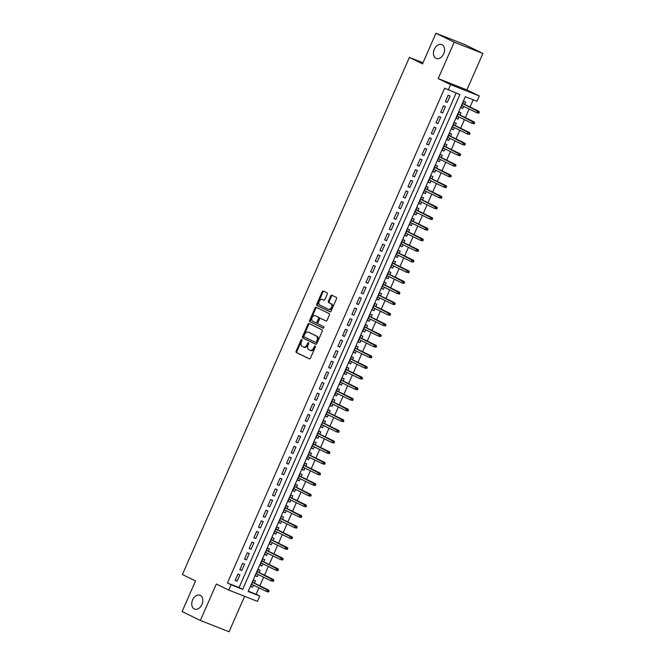 <?xml version="1.0" encoding="UTF-8"?>
<svg xmlns="http://www.w3.org/2000/svg" width="665" height="665" viewBox="0 0 665 665"><rect width="100%" height="100%" fill="white"/><g stroke="black" fill="none" stroke-linecap="round" stroke-linejoin="round"><path stroke-width="1" d="M301.827 339.549A0.798 0.557 -68.5 0 0 301.004 340.039L296.133 351.137A1.139 0.798 -68.5 0 0 296.391 352.533L309.283 358.834A1.139 0.798 -68.5 0 0 310.455 358.136L315.326 347.039A0.798 0.557 -68.5 0 0 314.321 346.548L313.689 347.986A3.649 2.544 -68.5 0 1 310.065 350.264A3.649 2.544 -68.5 0 1 309.932 350.206L308.859 349.682A3.649 2.544 -68.5 0 1 308.036 345.218L308.668 343.788A0.798 0.557 -68.5 0 0 307.662 343.298L307.031 344.728A3.649 2.544 -68.5 0 1 303.406 347.014A3.649 2.544 -68.5 0 1 303.273 346.955L302.201 346.423A3.649 2.544 -68.5 0 1 301.378 341.968L302.001 340.53A0.798 0.557 -68.5 0 0 301.827 339.549M302.085 339.94A0.798 0.557 -68.5 0 0 301.777 340.347L296.906 351.444A1.139 0.798 -68.5 0 0 297.164 352.832L309.549 358.892M315.41 346.457A0.798 0.557 -68.5 0 0 315.102 346.856L314.47 348.294L313.689 347.986M308.743 343.198A0.798 0.557 -68.5 0 0 308.435 343.597L307.804 345.035L307.031 344.728M436.007 58.354A7.44 5.187 -68.5 0 0 436.273 58.47A7.44 5.187 -68.5 0 0 443.755 53.632A7.44 5.187 -68.5 0 0 441.992 44.73A7.44 5.187 -68.5 0 0 441.726 44.613A7.44 5.187 -68.5 0 0 434.253 49.451A7.44 5.187 -68.5 0 0 436.007 58.354M194.305 608.982A7.44 5.187 -68.5 0 0 194.571 609.098A7.44 5.187 -68.5 0 0 202.044 604.261A7.44 5.187 -68.5 0 0 200.281 595.358A7.44 5.187 -68.5 0 0 200.015 595.242A7.44 5.187 -68.5 0 0 192.542 600.079A7.44 5.187 -68.5 0 0 194.305 608.982M327.247 294.229A1.139 0.798 -68.5 0 0 326.989 292.833L323.373 291.071A1.139 0.798 -68.5 0 0 322.193 291.76L316.781 304.088A1.139 0.798 -68.5 0 0 317.039 305.476L329.931 311.785A1.139 0.798 -68.5 0 0 331.103 311.087L336.515 298.76A1.139 0.798 -68.5 0 0 336.257 297.371L331.893 295.235A1.139 0.798 -68.5 0 0 330.713 295.925L328.402 301.203A1.139 0.798 -68.5 0 0 328.66 302.6L330.829 303.656A3.051 2.128 -68.5 0 1 331.544 307.305A3.051 2.128 -68.5 0 1 328.485 309.291A3.051 2.128 -68.5 0 1 328.369 309.242L319.89 305.094A3.051 2.128 -68.5 0 1 319.167 301.445A3.051 2.128 -68.5 0 1 322.234 299.458A3.051 2.128 -68.5 0 1 322.342 299.508L323.755 300.198A1.139 0.798 -68.5 0 0 324.927 299.508L327.247 294.229M448.26 89.991L450.596 84.671L479.307 95.96L476.971 101.28L465.334 96.708L248.145 591.476L259.782 596.048L257.446 601.368L228.743 590.079L231.071 584.759L242.717 589.34L459.897 94.571L444.619 88.212L227.43 582.981L231.071 584.759M228.743 590.079L216.333 584.02L200.34 620.462L182.102 611.542L195.527 580.952L182.393 574.535L409.391 57.423L422.524 63.84L435.949 33.25L454.195 42.169L438.193 78.611L450.596 84.671M309.109 323.547A1.139 0.798 -68.5 0 0 307.937 324.246L302.525 336.565A1.139 0.798 -68.5 0 0 302.783 337.961L315.675 344.262A1.139 0.798 -68.5 0 0 316.848 343.572L322.259 331.245A1.139 0.798 -68.5 0 0 322.001 329.848L309.109 323.547M316.748 307.554A1.139 0.798 -68.5 0 0 315.842 308.311L310.43 320.63L309.657 320.322L315.069 308.003A1.139 0.798 -68.5 0 1 316.241 307.305L329.133 313.606A1.139 0.798 -68.5 0 1 329.391 315.002L327.072 320.281A1.139 0.798 -68.5 0 1 325.9 320.971L320.671 318.419A1.139 0.798 -68.5 0 0 319.499 319.109L317.961 322.608A1.139 0.798 -68.5 0 0 318.219 324.005L323.664 326.665A0.798 0.557 -68.5 0 1 323.049 328.136L323.015 328.128A0.798 0.557 -68.5 0 0 323.049 328.136M323.015 328.128L309.915 321.719A1.139 0.798 -68.5 0 1 309.657 320.322M435.949 33.25L464.66 44.538L482.898 53.458L454.195 42.169M200.34 620.462L229.051 631.75L244.604 596.322M463.713 106.358L462.79 108.462L460.92 107.547M464.602 104.33L465.6 102.078L463.655 101.313L460.853 107.697L462.79 108.462M459.05 116.998L458.119 119.102L456.248 118.187M459.939 114.97L460.928 112.718L458.983 111.953L456.182 118.337L458.119 119.102M454.378 127.638L453.455 129.742L451.577 128.827M455.267 125.61L456.257 123.358L454.311 122.593L451.51 128.977L453.455 129.742M449.706 138.278L448.784 140.382L446.905 139.467M450.596 136.25L451.585 133.998L449.64 133.233L446.838 139.617L448.784 140.382M445.035 148.918L444.112 151.022L442.242 150.107M445.924 146.89L446.913 144.638L444.976 143.873L442.167 150.257L444.112 151.022M440.363 159.558L439.44 161.661L437.57 160.747M441.252 157.53L442.242 155.278L440.305 154.513L437.504 160.897L439.44 161.661M435.691 170.198L434.769 172.302L432.898 171.387M436.581 168.17L437.57 165.918L435.633 165.153L432.832 171.537L434.769 172.302M431.02 180.838L430.097 182.942L428.227 182.027M431.909 178.81L432.898 176.558L430.962 175.793L428.16 182.177L430.097 182.942M426.348 191.478L425.425 193.582L423.555 192.667M427.238 189.45L428.227 187.197L426.29 186.433L423.489 192.817L425.425 193.582M421.676 202.118L420.754 204.222L418.884 203.307M422.566 200.09L423.563 197.838L421.618 197.073L418.817 203.457L420.754 204.222M417.013 212.758L416.082 214.862L414.212 213.947M417.894 210.73L418.892 208.478L416.947 207.713L414.145 214.097L416.082 214.862M412.342 223.398L411.419 225.501L409.54 224.587M413.231 221.37L414.22 219.118L412.275 218.353L409.474 224.737L411.419 225.501M407.67 234.038L406.747 236.142L404.869 235.227M408.559 232.01L409.549 229.757L407.603 228.993L404.802 235.377L406.747 236.142M402.998 244.678L402.076 246.782L400.205 245.867M403.888 242.65L404.877 240.398L402.94 239.633L400.131 246.017L402.076 246.782M398.327 255.318L397.404 257.422L395.534 256.507M399.216 253.29L400.205 251.038L398.269 250.273L395.467 256.657L397.404 257.422M393.655 265.958L392.732 268.062L390.862 267.147M394.545 263.93L395.534 261.678L393.597 260.913L390.796 267.297L392.732 268.062M388.983 276.598L388.061 278.702L386.19 277.787M389.873 274.57L390.862 272.318L388.925 271.553L386.124 277.937L388.061 278.702M384.312 287.238L383.389 289.341L381.519 288.427M385.201 285.21L386.19 282.957L384.254 282.193L381.452 288.577L383.389 289.341M379.64 297.878L378.718 299.982L376.847 299.067M380.53 295.85L381.527 293.598L379.582 292.833L376.781 299.217L378.718 299.982M374.977 308.518L374.046 310.622L372.176 309.707M375.858 306.499L376.856 304.238L374.91 303.473L372.109 309.857L374.046 310.622M370.305 319.158L369.383 321.262L367.504 320.347M371.195 317.139L372.184 314.878L370.239 314.113L367.437 320.497L369.383 321.262M365.634 329.798L364.711 331.901L362.832 330.987M366.523 327.779L367.512 325.518L365.567 324.753L362.766 331.137L364.711 331.901M360.962 340.438L360.039 342.541L358.169 341.627M361.851 338.418L362.841 336.158L360.904 335.393L358.094 341.777L360.039 342.541M356.29 351.078L355.368 353.182L353.497 352.267M357.18 349.059L358.169 346.798L356.232 346.033L353.431 352.417L355.368 353.182M351.619 361.718L350.696 363.822L348.826 362.907M352.508 359.699L353.497 357.438L351.561 356.673L348.759 363.057L350.696 363.822M346.947 372.358L346.024 374.462L344.154 373.547M347.837 370.339L348.826 368.078L346.889 367.313L344.088 373.705L346.024 374.462M342.276 382.998L341.353 385.101L339.483 384.187M343.165 380.978L344.154 378.718L342.217 377.961L339.416 384.345L341.353 385.101M337.604 393.638L336.681 395.742L334.811 394.827M338.493 391.619L339.483 389.358L337.546 388.601L334.744 394.985L336.681 395.742M332.941 404.278L332.01 406.382L330.139 405.467M333.822 402.259L334.819 399.998L332.874 399.241L330.073 405.625L332.01 406.382M328.269 414.918L327.346 417.022L325.468 416.107M329.158 412.899L330.148 410.638L328.202 409.881L325.401 416.265L327.346 417.022M323.597 425.558L322.675 427.662L320.796 426.747M324.487 423.538L325.476 421.278L323.531 420.521L320.729 426.905L322.675 427.662M318.926 436.198L318.003 438.301L316.133 437.387M319.815 434.179L320.804 431.918L318.868 431.161L316.058 437.545L318.003 438.301M314.254 446.838L313.331 448.942L311.461 448.027M315.144 444.819L316.133 442.558L314.196 441.801L311.395 448.185L313.331 448.942M309.582 457.478L308.66 459.582L306.789 458.667M310.472 455.459L311.461 453.198L309.524 452.441L306.723 458.825L308.66 459.582M304.911 468.118L303.988 470.221L302.118 469.307M305.8 466.099L306.789 463.838L304.853 463.081L302.051 469.465L303.988 470.221M300.239 478.758L299.317 480.862L297.446 479.947M301.129 476.738L302.118 474.477L300.181 473.721L297.38 480.105L299.317 480.862M295.568 489.398L294.645 491.502L292.775 490.587M296.457 487.379L297.446 485.118L295.509 484.361L292.708 490.745L294.645 491.502M290.904 500.047L289.973 502.15L288.103 501.227M291.785 498.019L292.783 495.766L290.838 495.001L288.036 501.385L289.973 502.15M286.233 510.687L285.31 512.79L283.431 511.867M287.122 508.659L288.111 506.406L286.166 505.641L283.365 512.025L285.31 512.79M281.561 521.327L280.638 523.43L278.76 522.507M282.45 519.299L283.44 517.046L281.495 516.281L278.693 522.665L280.638 523.43M276.889 531.967L275.967 534.07L274.096 533.147M277.779 529.938L278.768 527.686L276.831 526.921L274.022 533.305L275.967 534.07M272.218 542.607L271.295 544.71L269.425 543.787M273.107 540.579L274.096 538.326L272.16 537.561L269.358 543.945L271.295 544.71M267.546 553.247L266.623 555.35L264.753 554.427M268.436 551.219L269.425 548.966L267.488 548.201L264.687 554.585L266.623 555.35M262.875 563.887L261.952 565.99L260.082 565.075M263.764 561.859L264.753 559.606L262.816 558.841L260.015 565.225L261.952 565.99M258.203 574.527L257.28 576.63L255.41 575.715M259.092 572.499L260.082 570.246L258.145 569.481L255.343 575.865L257.28 576.63M237.954 574.02L235.152 580.404L237.097 581.168L239.899 574.784L237.954 574.02M242.625 563.38L239.824 569.764L241.761 570.528L244.57 564.144L242.625 563.38M247.297 552.74L244.496 559.124L246.432 559.88L249.234 553.496L247.297 552.74M251.969 542.1L249.167 548.484L251.104 549.24L253.905 542.856L251.969 542.1M256.64 531.46L253.839 537.844L255.776 538.6L258.577 532.216L256.64 531.46M261.312 520.82L258.51 527.204L260.447 527.96L263.249 521.576L261.312 520.82M265.983 510.18L263.182 516.564L265.119 517.32L267.92 510.936L265.983 510.18M270.655 499.54L267.845 505.924L269.791 506.68L272.592 500.296L270.655 499.54M275.318 488.9L272.517 495.284L274.462 496.04L277.263 489.656L275.318 488.9M279.99 478.26L277.189 484.644L279.134 485.4L281.935 479.016L279.99 478.26M284.662 467.62L281.86 474.004L283.797 474.76L286.607 468.376L284.662 467.62M289.333 456.98L286.532 463.364L288.469 464.12L291.27 457.736L289.333 456.98M294.005 446.34L291.204 452.724L293.14 453.48L295.942 447.096L294.005 446.34M298.676 435.691L295.875 442.084L297.812 442.84L300.613 436.456L298.676 435.691M303.348 425.051L300.547 431.435L302.484 432.2L305.285 425.816L303.348 425.051M308.02 414.411L305.218 420.795L307.155 421.56L309.957 415.176L308.02 414.411M312.691 403.771L309.882 410.155L311.827 410.92L314.628 404.536L312.691 403.771M317.355 393.131L314.553 399.515L316.498 400.28L319.3 393.896L317.355 393.131M322.026 382.491L319.225 388.875L321.17 389.64L323.971 383.256L322.026 382.491M326.698 371.851L323.897 378.235L325.833 379L328.643 372.616L326.698 371.851M331.37 361.211L328.568 367.595L330.505 368.36L333.306 361.976L331.37 361.211M336.041 350.571L333.24 356.955L335.177 357.72L337.978 351.336L336.041 350.571M340.713 339.931L337.911 346.315L339.848 347.08L342.65 340.696L340.713 339.931M345.384 329.291L342.583 335.675L344.52 336.44L347.321 330.056L345.384 329.291M350.056 318.651L347.255 325.035L349.192 325.8L351.993 319.416L350.056 318.651M354.728 308.011L351.918 314.395L353.863 315.16L356.664 308.776L354.728 308.011M359.391 297.371L356.59 303.755L358.535 304.52L361.336 298.136L359.391 297.371M364.063 286.731L361.261 293.115L363.206 293.88L366.008 287.496L364.063 286.731M368.734 276.091L365.933 282.475L367.87 283.24L370.679 276.856L368.734 276.091M373.406 265.451L370.604 271.835L372.541 272.6L375.343 266.216L373.406 265.451M378.077 254.811L375.276 261.195L377.213 261.96L380.014 255.576L378.077 254.811M382.749 244.171L379.948 250.555L381.885 251.32L384.686 244.936L382.749 244.171M387.421 233.531L384.619 239.915L386.556 240.68L389.358 234.296L387.421 233.531M392.092 222.891L389.291 229.275L391.228 230.04L394.029 223.656L392.092 222.891M396.764 212.251L393.954 218.635L395.899 219.4L398.701 213.016L396.764 212.251M401.427 201.611L398.626 207.995L400.571 208.76L403.372 202.376L401.427 201.611M406.099 190.971L403.298 197.355L405.243 198.12L408.044 191.736L406.099 190.971M410.771 180.331L407.969 186.715L409.906 187.48L412.716 181.096L410.771 180.331M415.442 169.691L412.641 176.075L414.578 176.84L417.379 170.456L415.442 169.691M420.114 159.051L417.312 165.435L419.249 166.2L422.051 159.816L420.114 159.051M424.785 148.411L421.984 154.795L423.921 155.56L426.722 149.176L424.785 148.411M429.457 137.771L426.656 144.155L428.593 144.92L431.394 138.536L429.457 137.771M434.129 127.131L431.327 133.515L433.264 134.28L436.065 127.896L434.129 127.131M438.8 116.491L435.991 122.875L437.936 123.64L440.737 117.256L438.8 116.491M443.464 105.851L440.662 112.235L442.607 113L445.409 106.616L443.464 105.851M227.43 582.981L239.068 587.552L456.124 93.083M447.279 102.36L450.08 95.976L448.135 95.211L445.334 101.595L447.279 102.36L445.4 101.437M248.278 591.177L256.133 594.269L258.968 587.818M259.857 585.79L263.639 577.178M264.529 575.15L268.311 566.538M269.192 564.51L272.974 555.898M273.864 553.87L277.646 545.258M278.535 543.23L282.317 534.618M283.207 532.59L286.989 523.978M287.879 521.95L291.661 513.338M292.55 511.31L296.332 502.698M297.222 500.67L301.004 492.058M301.893 490.03L305.676 481.418M306.565 479.39L310.347 470.778M311.228 468.75L315.01 460.138M315.9 458.11L319.682 449.498M320.572 447.47L324.354 438.858M325.243 436.83L329.025 428.218M329.915 426.19L333.697 417.578M334.586 415.55L338.369 406.938M339.258 404.91L343.04 396.298M343.93 394.27L347.712 385.658M348.601 383.63L352.384 375.018M353.265 372.99L357.047 364.378M357.936 362.35L361.718 353.738M362.608 351.71L366.39 343.098M367.279 341.07L371.062 332.458M371.951 330.43L375.733 321.818M376.623 319.79L380.405 311.178M381.294 309.15L385.077 300.538M385.966 298.51L389.748 289.89M390.638 287.87L394.42 279.25M395.301 277.23L399.083 268.61M399.973 266.59L403.755 257.97M404.644 255.95L408.426 247.33M409.316 245.31L413.098 236.69M413.987 234.67L417.77 226.05M418.659 224.03L422.441 215.41M423.331 213.39L427.113 204.77M428.002 202.75L431.785 194.13M432.674 192.11L436.456 183.49M437.337 181.47L441.119 172.85M442.009 170.83L445.791 162.21M446.681 160.19L450.463 151.57M451.352 149.55L455.134 140.93M456.024 138.91L459.806 130.29M460.695 128.27L464.478 119.65M465.367 117.63L469.149 109.01M470.039 106.99L473.189 99.8M254.421 583.139L255.41 580.886L253.473 580.121L250.672 586.505L252.609 587.27L253.531 585.167M422.998 62.768L409.391 57.423M438.193 78.611L466.905 89.9L482.898 53.458M466.905 89.9L479.307 95.96M256.133 594.269L259.782 596.048M239.068 587.552L242.717 589.34M252.609 587.27L250.738 586.355M237.097 581.168L235.219 580.246M241.761 570.528L239.89 569.606M246.432 559.88L244.562 558.966M251.104 549.24L249.234 548.326M255.776 538.6L253.905 537.686M260.447 527.96L258.577 527.046M265.119 517.32L263.249 516.406M269.791 506.68L267.912 505.766M274.462 496.04L272.584 495.126M279.134 485.4L277.255 484.486M283.797 474.76L281.927 473.846M288.469 464.12L286.598 463.206M293.14 453.48L291.27 452.566M297.812 442.84L295.942 441.926M302.484 432.2L300.613 431.286M307.155 421.56L305.285 420.646M311.827 410.92L309.948 410.006M316.498 400.28L314.62 399.366M321.17 389.64L319.291 388.726M325.833 379L323.963 378.086M330.505 368.36L328.635 367.446M335.177 357.72L333.306 356.806M339.848 347.08L337.978 346.166M344.52 336.44L342.65 335.526M349.192 325.8L347.321 324.886M353.863 315.16L351.985 314.246M358.535 304.52L356.656 303.606M363.206 293.88L361.328 292.966M367.87 283.24L365.999 282.326M372.541 272.6L370.671 271.686M377.213 261.96L375.343 261.046M381.885 251.32L380.014 250.406M386.556 240.68L384.686 239.766M391.228 230.04L389.358 229.126M395.899 219.4L394.029 218.486M400.571 208.76L398.692 207.846M405.243 198.12L403.364 197.206M409.906 187.48L408.036 186.566M414.578 176.84L412.707 175.926M419.249 166.2L417.379 165.286M423.921 155.56L422.051 154.646M428.593 144.92L426.722 144.006M433.264 134.28L431.394 133.366M437.936 123.64L436.065 122.726M442.607 113L440.729 112.077M303.539 347.055L304.046 347.255A3.649 2.544 -68.5 0 0 304.179 347.313A3.649 2.544 -68.5 0 0 307.804 345.035M310.198 350.314L310.713 350.513A3.649 2.544 -68.5 0 0 310.838 350.571A3.649 2.544 -68.5 0 0 314.47 348.294M309.616 323.797A1.139 0.798 -68.5 0 0 308.71 324.545L303.307 336.872A1.139 0.798 -68.5 0 0 303.556 338.269L315.942 344.32M304.03 335.908A0.798 0.557 -68.5 0 0 304.213 336.881L315.526 342.417A0.798 0.557 -68.5 0 0 316.349 341.926L317.014 340.413A3.649 2.544 -68.5 0 0 316.191 335.95L308.46 332.168A3.649 2.544 -68.5 0 0 308.327 332.118A3.649 2.544 -68.5 0 0 304.695 334.395L304.03 335.908M315.584 342.442L316.307 342.724A0.798 0.557 -68.5 0 0 317.13 342.234L316.349 341.926M308.967 332.375A3.649 2.544 -68.5 0 1 309.1 332.417A3.649 2.544 -68.5 0 1 309.233 332.475L316.964 336.257A3.649 2.544 -68.5 0 1 317.795 340.721L317.13 342.234M326.166 321.029L321.444 318.718A1.139 0.798 -68.5 0 0 321.361 318.693M323.248 328.161L309.915 321.719M315.243 315.767A3.051 2.128 -68.5 0 0 315.135 315.717A3.051 2.128 -68.5 0 0 312.068 317.704A3.051 2.128 -68.5 0 0 312.791 321.353L315.784 322.816A1.139 0.798 -68.5 0 0 316.956 322.118L318.493 318.618A1.139 0.798 -68.5 0 0 318.236 317.23L316.025 316.066A3.051 2.128 -68.5 0 0 315.917 316.025A3.051 2.128 -68.5 0 0 315.8 315.983M315.867 322.849L316.557 323.115A1.139 0.798 -68.5 0 0 317.737 322.425L316.956 322.118M316.025 316.066L319.009 317.529A1.139 0.798 -68.5 0 1 319.267 318.926L317.737 322.425M310.43 320.63A1.139 0.798 -68.5 0 0 310.688 322.026M322.891 299.724A3.051 2.128 -68.5 0 1 323.007 299.765A3.051 2.128 -68.5 0 1 323.115 299.815L324.021 300.256M328.593 309.333L329.15 309.549A3.051 2.128 -68.5 0 0 329.258 309.599A3.051 2.128 -68.5 0 0 332.325 307.612A3.051 2.128 -68.5 0 0 331.602 303.963L330.829 303.656M332.4 295.484A1.139 0.798 -68.5 0 0 331.494 296.233L329.175 301.511A1.139 0.798 -68.5 0 0 329.433 302.899L331.602 303.963M323.88 291.312A1.139 0.798 -68.5 0 0 322.974 292.068L317.562 304.387A1.139 0.798 -68.5 0 0 317.82 305.784L330.197 311.835M268.668 591.941L269.134 590.877L268.352 590.57L267.887 591.634L268.668 591.941L266.441 591.476L267.28 589.556L268.677 590.113L252.55 582.224M268.352 590.57L252.501 582.332M267.887 591.634L266.441 591.476L251.661 584.252M268.677 590.113L269.134 590.877M273.332 581.301L273.805 580.237L273.024 579.93L272.559 580.994L273.332 581.301L271.112 580.836L271.952 578.916L273.348 579.464L257.222 571.584M273.024 579.93L257.172 571.692M272.559 580.994L271.112 580.836L256.333 573.612M273.348 579.464L273.805 580.237M278.003 570.661L278.469 569.597L277.696 569.29L277.23 570.354L278.003 570.661L275.784 570.196L276.623 568.276L278.02 568.824L261.894 560.944M277.696 569.29L261.844 561.052M277.23 570.354L275.784 570.196L261.004 562.964M278.02 568.824L278.469 569.597M282.675 560.021L283.14 558.957L282.367 558.65L281.902 559.714L282.675 560.021L280.455 559.556L281.295 557.636L282.692 558.184L266.565 550.304M282.367 558.65L266.515 550.412M281.902 559.714L280.455 559.556L265.676 552.324M282.692 558.184L283.14 558.957M287.347 549.381L287.812 548.317L287.039 548.01L286.573 549.074L287.347 549.381L285.127 548.916L285.967 546.996L287.363 547.544L271.237 539.664M287.039 548.01L271.187 539.772M286.573 549.074L285.127 548.916L270.347 541.684M287.363 547.544L287.812 548.317M292.018 538.741L292.484 537.677L291.711 537.37L291.245 538.434L292.018 538.741L289.799 538.276L290.638 536.356L292.035 536.904L275.909 529.024M291.711 537.37L275.859 529.132M291.245 538.434L289.799 538.276L275.019 531.044M292.035 536.904L292.484 537.677M296.69 528.101L297.155 527.037L296.382 526.73L295.917 527.794L296.69 528.101L294.47 527.636L295.31 525.716L296.706 526.264L280.572 518.384M296.382 526.73L280.53 518.492M295.917 527.794L294.47 527.636L279.682 520.404M296.706 526.264L297.155 527.037M301.361 517.461L301.827 516.397L301.054 516.09L300.58 517.154L301.361 517.461L299.142 516.996L299.982 515.076L301.378 515.624L285.243 507.744M301.054 516.09L285.194 507.852M300.58 517.154L299.142 516.996L284.354 509.764M301.378 515.624L301.827 516.397M306.033 506.821L306.499 505.757L305.717 505.45L305.252 506.514L306.033 506.821L303.805 506.356L304.653 504.436L306.05 504.984L289.915 497.104M305.717 505.45L289.865 497.212M305.252 506.514L303.805 506.356L289.026 499.124M306.05 504.984L306.499 505.757M310.705 496.181L311.17 495.117L310.389 494.81L309.923 495.874L310.705 496.181L308.477 495.716L309.316 493.796L310.713 494.344L294.587 486.464M310.389 494.81L294.537 486.572M309.923 495.874L308.477 495.716L293.697 488.484M310.713 494.344L311.17 495.117M315.368 485.541L315.842 484.477L315.06 484.17L314.595 485.234L315.368 485.541L313.149 485.076L313.988 483.156L315.385 483.704L299.258 475.824M315.06 484.17L299.208 475.932M314.595 485.234L313.149 485.076L298.369 477.844M315.385 483.704L315.842 484.477M320.04 474.901L320.513 473.837L319.732 473.53L319.267 474.594L320.04 474.901L317.82 474.436L318.66 472.516L320.056 473.064L303.93 465.184M319.732 473.53L303.88 465.292M319.267 474.594L317.82 474.436L303.041 467.204M320.056 473.064L320.513 473.837M324.711 464.261L325.177 463.197L324.404 462.89L323.938 463.954L324.711 464.261L322.492 463.796L323.331 461.876L324.728 462.424L308.602 454.544M324.404 462.89L308.552 454.652M323.938 463.954L322.492 463.796L307.712 456.564M324.728 462.424L325.177 463.197M329.383 453.621L329.848 452.557L329.075 452.25L328.61 453.314L329.383 453.621L327.163 453.156L328.003 451.236L329.399 451.784L313.273 443.904M329.075 452.25L313.223 444.012M328.61 453.314L327.163 453.156L312.384 445.924M329.399 451.784L329.848 452.557M334.054 442.981L334.52 441.917L333.747 441.61L333.281 442.674L334.054 442.981L331.835 442.516L332.675 440.596L334.071 441.144L317.945 433.264M333.747 441.61L317.895 433.372M333.281 442.674L331.835 442.516L317.055 435.284M334.071 441.144L334.52 441.917M338.726 432.333L339.192 431.269L338.418 430.97L337.953 432.034L338.726 432.333L336.507 431.876L337.346 429.956L338.743 430.504L322.608 422.624M338.418 430.97L322.567 422.732M337.953 432.034L336.507 431.876L321.719 424.644M338.743 430.504L339.192 431.269M343.398 421.693L343.863 420.629L343.09 420.33L342.616 421.394L343.398 421.693L341.178 421.236L342.018 419.316L343.414 419.864L327.28 411.984M343.09 420.33L327.23 412.092M342.616 421.394L341.178 421.236L326.39 414.004M343.414 419.864L343.863 420.629M348.069 411.053L348.535 409.989L347.762 409.69L347.288 410.754L348.069 411.053L345.842 410.588L346.689 408.676L348.086 409.224L331.951 401.344M347.762 409.69L331.901 401.452M347.288 410.754L345.842 410.588L331.062 403.364M348.086 409.224L348.535 409.989M352.741 400.413L353.206 399.349L352.425 399.05L351.96 400.114L352.741 400.413L350.513 399.948L351.353 398.036L352.749 398.584L336.623 390.704M352.425 399.05L336.573 390.812M351.96 400.114L350.513 399.948L335.734 392.724M352.749 398.584L353.206 399.349M357.404 389.773L357.878 388.709L357.097 388.41L356.631 389.474L357.404 389.773L355.185 389.308L356.024 387.396L357.421 387.944L341.295 380.064M357.097 388.41L341.245 380.172M356.631 389.474L355.185 389.308L340.405 382.084M357.421 387.944L357.878 388.709M362.076 379.133L362.55 378.069L361.768 377.77L361.303 378.834L362.076 379.133L359.856 378.668L360.696 376.756L362.093 377.304L345.966 369.416M361.768 377.77L345.916 369.532M361.303 378.834L359.856 378.668L345.077 371.444M362.093 377.304L362.55 378.069M366.748 368.493L367.213 367.429L366.44 367.13L365.974 368.194L366.748 368.493L364.528 368.028L365.368 366.116L366.764 366.664L350.638 358.776M366.44 367.13L350.588 358.892M365.974 368.194L364.528 368.028L349.748 360.804M366.764 366.664L367.213 367.429M371.419 357.853L371.885 356.789L371.112 356.49L370.646 357.554L371.419 357.853L369.2 357.388L370.039 355.476L371.436 356.024L355.31 348.136M371.112 356.49L355.26 348.252M370.646 357.554L369.2 357.388L354.42 350.164M371.436 356.024L371.885 356.789M376.091 347.213L376.556 346.149L375.783 345.85L375.318 346.914L376.091 347.213L373.871 346.748L374.711 344.836L376.107 345.384L359.981 337.496M375.783 345.85L359.931 337.612M375.318 346.914L373.871 346.748L359.092 339.524M376.107 345.384L376.556 346.149M380.762 336.573L381.228 335.509L380.455 335.21L379.989 336.274L380.762 336.573L378.543 336.108L379.382 334.196L380.779 334.744L364.644 326.856M380.455 335.21L364.603 326.972M379.989 336.274L378.543 336.108L363.755 328.884M380.779 334.744L381.228 335.509M385.434 325.933L385.9 324.869L385.126 324.57L384.653 325.634L385.434 325.933L383.215 325.468L384.054 323.556L385.451 324.104L369.316 316.216M385.126 324.57L369.275 316.332M384.653 325.634L383.215 325.468L368.427 318.244M385.451 324.104L385.9 324.869M390.106 315.293L390.571 314.229L389.798 313.93L389.324 314.994L390.106 315.293L387.878 314.828L388.726 312.916L390.122 313.464L373.988 305.576M389.798 313.93L373.938 305.692M389.324 314.994L387.878 314.828L373.098 307.604M390.122 313.464L390.571 314.229M394.777 304.653L395.243 303.589L394.461 303.29L393.996 304.354L394.777 304.653L392.55 304.188L393.389 302.276L394.786 302.824L378.659 294.936M394.461 303.29L378.609 295.052M393.996 304.354L392.55 304.188L377.77 296.964M394.786 302.824L395.243 303.589M399.441 294.013L399.914 292.949L399.133 292.65L398.668 293.714L399.441 294.013L397.221 293.548L398.061 291.636L399.457 292.184L383.331 284.296M399.133 292.65L383.281 284.412M398.668 293.714L397.221 293.548L382.442 286.324M399.457 292.184L399.914 292.949M404.112 283.373L404.586 282.309L403.805 282.002L403.339 283.066L404.112 283.373L401.893 282.908L402.732 280.996L404.129 281.544L388.003 273.656M403.805 282.002L387.953 273.772M403.339 283.066L401.893 282.908L387.113 275.684M404.129 281.544L404.586 282.309M408.784 272.733L409.249 271.669L408.476 271.362L408.011 272.426L408.784 272.733L406.564 272.268L407.404 270.356L408.8 270.904L392.674 263.016M408.476 271.362L392.624 263.132M408.011 272.426L406.564 272.268L391.785 265.044M408.8 270.904L409.249 271.669M413.455 262.093L413.921 261.029L413.148 260.722L412.682 261.786L413.455 262.093L411.236 261.628L412.076 259.716L413.472 260.264L397.346 252.376M413.148 260.722L397.296 252.484M412.682 261.786L411.236 261.628L396.456 254.404M413.472 260.264L413.921 261.029M418.127 251.453L418.593 250.389L417.82 250.082L417.354 251.146L418.127 251.453L415.908 250.988L416.747 249.076L418.144 249.624L402.017 241.736M417.82 250.082L401.968 241.844M417.354 251.146L415.908 250.988L401.128 243.764M418.144 249.624L418.593 250.389M422.799 240.813L423.264 239.749L422.491 239.442L422.026 240.506L422.799 240.813L420.579 240.348L421.419 238.436L422.815 238.984L406.681 231.096M422.491 239.442L406.639 231.204M422.026 240.506L420.579 240.348L405.791 233.124M422.815 238.984L423.264 239.749M427.47 230.173L427.936 229.109L427.163 228.802L426.689 229.866L427.47 230.173L425.251 229.708L426.09 227.796L427.487 228.344L411.352 220.456M427.163 228.802L411.311 220.564M426.689 229.866L425.251 229.708L410.463 222.484M427.487 228.344L427.936 229.109M432.142 219.533L432.607 218.469L431.834 218.162L431.361 219.226L432.142 219.533L429.914 219.068L430.762 217.156L432.159 217.704L416.024 209.816M431.834 218.162L415.974 209.924M431.361 219.226L429.914 219.068L415.135 211.844M432.159 217.704L432.607 218.469M436.814 208.893L437.279 207.829L436.498 207.522L436.032 208.586L436.814 208.893L434.586 208.428L435.425 206.516L436.822 207.064L420.696 199.176M436.498 207.522L420.646 199.284M436.032 208.586L434.586 208.428L419.806 201.204M436.822 207.064L437.279 207.829M441.477 198.253L441.951 197.189L441.169 196.882L440.704 197.946L441.477 198.253L439.257 197.788L440.097 195.876L441.494 196.424L425.367 188.536M441.169 196.882L425.317 188.644M440.704 197.946L439.257 197.788L424.478 190.564M441.494 196.424L441.951 197.189M446.149 187.613L446.622 186.549L445.841 186.242L445.375 187.306L446.149 187.613L443.929 187.148L444.769 185.236L446.165 185.784L430.039 177.896M445.841 186.242L429.989 178.004M445.375 187.306L443.929 187.148L429.149 179.924M446.165 185.784L446.622 186.549M450.82 176.973L451.286 175.909L450.513 175.602L450.047 176.666L450.82 176.973L448.601 176.508L449.44 174.596L450.837 175.144L434.711 167.256M450.513 175.602L434.661 167.364M450.047 176.666L448.601 176.508L433.821 169.284M450.837 175.144L451.286 175.909M455.492 166.333L455.957 165.269L455.184 164.962L454.719 166.026L455.492 166.333L453.272 165.868L454.112 163.956L455.508 164.504L439.382 156.616M455.184 164.962L439.332 156.724M454.719 166.026L453.272 165.868L438.493 158.644M455.508 164.504L455.957 165.269M460.163 155.693L460.629 154.629L459.856 154.322L459.39 155.386L460.163 155.693L457.944 155.228L458.784 153.316L460.18 153.864L444.054 145.976M459.856 154.322L444.004 146.084M459.39 155.386L457.944 155.228L443.164 148.004M460.18 153.864L460.629 154.629M464.835 145.053L465.3 143.989L464.527 143.682L464.062 144.746L464.835 145.053L462.616 144.588L463.455 142.676L464.852 143.224L448.717 135.336M464.527 143.682L448.675 135.444M464.062 144.746L462.616 144.588L447.828 137.364M464.852 143.224L465.3 143.989M469.507 134.413L469.972 133.349L469.199 133.042L468.725 134.106L469.507 134.413L467.287 133.948L468.127 132.036L469.523 132.584L453.389 124.696M469.199 133.042L453.347 124.804M468.725 134.106L467.287 133.948L452.499 126.724M469.523 132.584L469.972 133.349M474.178 123.773L474.644 122.709L473.871 122.402L473.397 123.466L474.178 123.773L471.951 123.308L472.798 121.396L474.195 121.944L458.06 114.056M473.871 122.402L458.01 114.164M473.397 123.466L471.951 123.308L457.171 116.084M474.195 121.944L474.644 122.709M478.85 113.133L479.315 112.069L478.534 111.762L478.069 112.826L478.85 113.133L476.622 112.668L477.462 110.756L478.858 111.304L462.732 103.416M478.534 111.762L462.682 103.524M478.069 112.826L476.622 112.668L461.843 105.444M478.858 111.304L479.315 112.069M301.777 340.347L301.004 340.039M315.102 346.856L314.321 346.548M308.435 343.597L307.662 343.298M297.164 352.832L296.391 352.533M296.906 351.444L296.133 351.137M303.556 338.269L302.783 337.961M303.307 336.872L302.525 336.565M308.71 324.545L307.937 324.246M317.795 340.721L317.014 340.413M316.964 336.257L316.191 335.95M309.233 332.475L308.46 332.168M315.842 308.311L315.069 308.003M321.444 318.718L320.671 318.419M319.267 318.926L318.493 318.618M319.009 317.529L318.236 317.23M323.115 299.815L322.342 299.508M329.433 302.899L328.66 302.6M329.175 301.511L328.402 301.203M331.494 296.233L330.713 295.925M317.82 305.784L317.039 305.476M317.562 304.387L316.781 304.088M322.974 292.068L322.193 291.76M304.179 347.313L303.406 347.014M310.838 350.571L310.065 350.264M316.332 342.733L315.559 342.425M309.1 332.417L308.327 332.118M321.403 318.701L320.63 318.402M315.917 316.025L315.135 315.717M316.598 323.14L315.825 322.833M323.007 299.765L322.234 299.458M329.258 309.599L328.485 309.291"/></g></svg>
